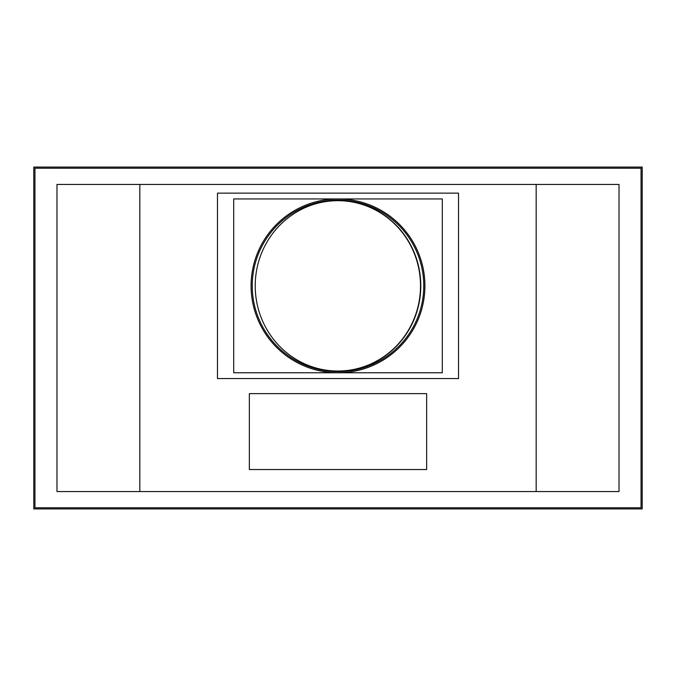 <?xml version="1.0" encoding="UTF-8"?>
<svg xmlns="http://www.w3.org/2000/svg" width="676" height="676" viewBox="0 0 676 676"><rect width="100%" height="100%" fill="white"/><g stroke="black" fill="none" stroke-linecap="round" stroke-linejoin="round"><path stroke-width="1.01" d="M458.522 378.56L458.522 193.142L217.478 193.142L217.478 378.56L458.522 378.56M536.161 184.455L619.022 184.455L619.022 491.545L536.161 491.545L536.161 184.455L56.978 184.455L56.978 491.545L139.839 491.545L139.839 184.455M536.161 491.545L139.839 491.545M33.8 167.065L33.8 508.935L642.2 508.935L642.2 167.065L33.8 167.065M34.958 168.231L34.958 507.769L641.042 507.769L641.042 168.231L34.958 168.231M249.351 393.626L249.351 469.533L426.649 469.533L426.649 393.626L249.351 393.626M252.241 285.855A85.759 85.759 0 0 0 338 371.606A85.759 85.759 0 0 0 423.759 285.855A85.759 85.759 0 0 0 338 200.096A85.759 85.759 0 0 0 252.241 285.855M424.917 285.855A86.917 86.917 0 0 0 338 198.938A86.917 86.917 0 0 0 251.083 285.855A86.917 86.917 0 0 0 338 372.763A86.917 86.917 0 0 0 424.917 285.855M442.298 372.763L233.702 372.763L233.702 198.938L442.298 198.938L442.298 372.763M338 371.031A85.176 82.649 -90 0 0 338.144 371.031A85.176 82.649 -90 0 0 420.785 285.855A85.176 82.649 -90 0 0 338.144 200.679A85.176 82.649 -90 0 0 338 200.679M255.215 285.855A85.176 82.649 -90 0 0 337.856 371.031A85.176 82.649 -90 0 0 420.506 285.855A85.176 82.649 -90 0 0 337.856 200.679A85.176 82.649 -90 0 0 255.215 285.855"/></g></svg>

